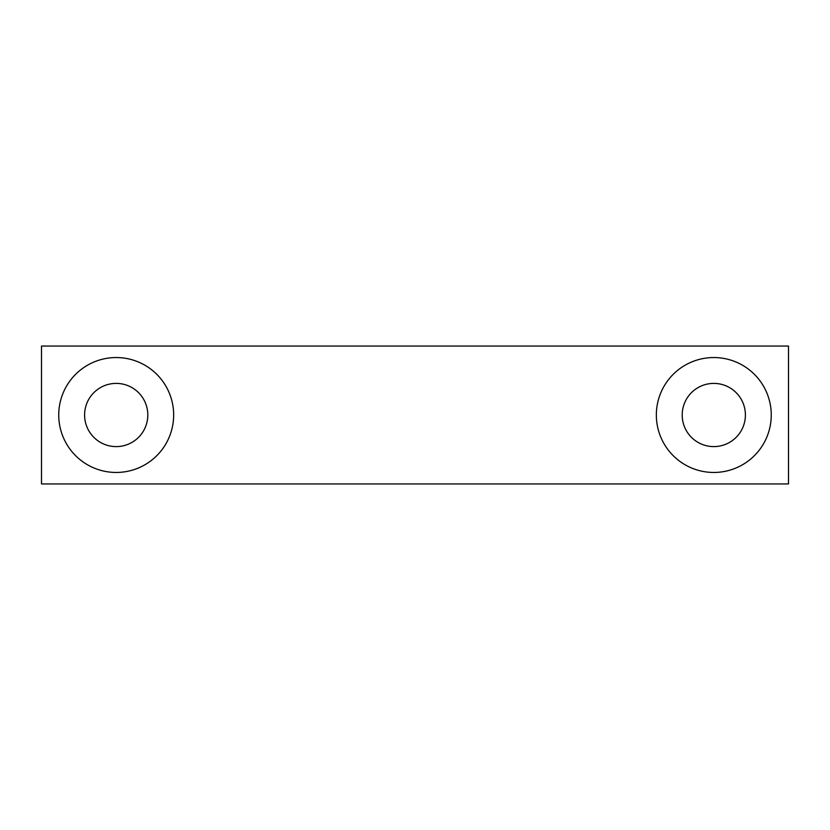 <?xml version="1.0" encoding="UTF-8"?>
<svg xmlns="http://www.w3.org/2000/svg" width="830" height="830" viewBox="0 0 830 830"><rect width="100%" height="100%" fill="white"/><g stroke="black" fill="none" stroke-linecap="round" stroke-linejoin="round"><path stroke-width="1.25" d="M656.343 415A57.457 57.457 0 0 1 713.8 357.543A57.457 57.457 0 0 1 771.257 415A57.457 57.457 0 0 1 713.8 472.457A57.457 57.457 0 0 1 656.343 415M745.402 415A31.602 31.602 0 0 0 713.8 383.398A31.602 31.602 0 0 0 682.198 415A31.602 31.602 0 0 0 713.8 446.602A31.602 31.602 0 0 0 745.402 415M58.743 415A57.457 57.457 0 0 1 116.2 357.543A57.457 57.457 0 0 1 173.657 415A57.457 57.457 0 0 1 116.2 472.457A57.457 57.457 0 0 1 58.743 415M147.802 415A31.602 31.602 0 0 0 116.2 383.398A31.602 31.602 0 0 0 84.598 415A31.602 31.602 0 0 0 116.2 446.602A31.602 31.602 0 0 0 147.802 415M41.5 346.048L41.5 483.952L788.5 483.952L788.5 346.048L41.5 346.048"/></g></svg>
